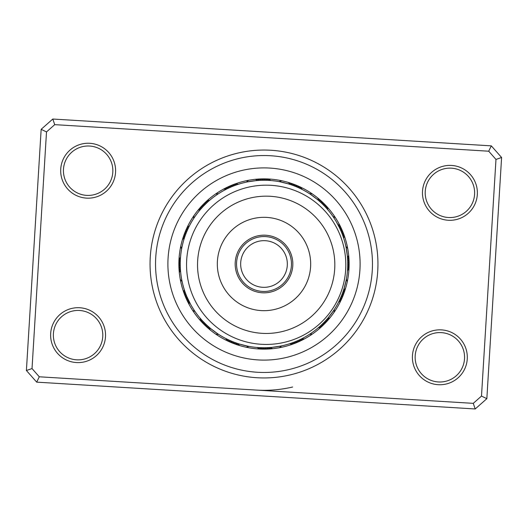 <?xml version="1.0" encoding="UTF-8"?>
<svg xmlns="http://www.w3.org/2000/svg" width="528" height="528" viewBox="0 0 528 528"><rect width="100%" height="100%" fill="white"/><g stroke="black" fill="none" stroke-linecap="round" stroke-linejoin="round"><path stroke-width="0.79" d="M236.544 264A27.456 27.456 0 0 0 264 291.456A27.456 27.456 0 0 0 291.456 264A27.456 27.456 0 0 0 264 236.544A27.456 27.456 0 0 0 236.544 264M240.662 264A23.338 23.338 0 0 0 264 287.338A23.338 23.338 0 0 0 287.338 264A23.338 23.338 0 0 0 264 240.662A23.338 23.338 0 0 0 240.662 264M150.262 257.037A113.956 113.956 0 0 1 270.963 150.262A113.956 113.956 0 0 1 377.738 270.963A113.956 113.956 0 0 1 257.037 377.738A113.956 113.956 0 0 1 150.262 257.037M372.26 270.626A108.458 108.458 0 0 0 270.626 155.74A108.458 108.458 0 0 0 155.74 257.374A108.458 108.458 0 0 0 257.374 372.26A108.458 108.458 0 0 0 372.26 270.626A108.458 108.458 0 0 1 257.374 372.26A108.458 108.458 0 0 1 155.74 257.374A108.458 108.458 0 0 1 270.626 155.74A108.458 108.458 0 0 1 372.26 270.626M412.447 355.615A27.456 27.456 0 0 1 441.533 329.881A27.456 27.456 0 0 1 467.26 358.967A27.456 27.456 0 0 1 438.181 384.701A27.456 27.456 0 0 1 412.447 355.615M464.521 358.802A24.71 24.71 0 0 0 441.368 332.627A24.71 24.71 0 0 0 415.193 355.78A24.71 24.71 0 0 0 438.346 381.955A24.71 24.71 0 0 0 464.521 358.802M50.675 333.478A27.456 27.456 0 0 1 79.761 307.745A27.456 27.456 0 0 1 105.488 336.831A27.456 27.456 0 0 1 76.402 362.558A27.456 27.456 0 0 1 50.675 333.478M102.749 336.659A24.71 24.71 0 0 0 79.589 310.484A24.71 24.71 0 0 0 53.414 333.643A24.71 24.71 0 0 0 76.573 359.819A24.71 24.71 0 0 0 102.749 336.659M60.74 169.033A27.456 27.456 0 0 1 89.819 143.299A27.456 27.456 0 0 1 115.553 172.385A27.456 27.456 0 0 1 86.467 198.119A27.456 27.456 0 0 1 60.74 169.033M112.807 172.22A24.71 24.71 0 0 0 89.654 146.045A24.71 24.71 0 0 0 63.479 169.198A24.71 24.71 0 0 0 86.632 195.373A24.71 24.71 0 0 0 112.807 172.22M422.512 191.169A27.456 27.456 0 0 1 451.598 165.442A27.456 27.456 0 0 1 477.325 194.522A27.456 27.456 0 0 1 448.239 220.255A27.456 27.456 0 0 1 422.512 191.169M474.586 194.357A24.71 24.71 0 0 0 451.427 168.181A24.71 24.71 0 0 0 425.251 191.341A24.71 24.71 0 0 0 448.411 217.516A24.71 24.71 0 0 0 474.586 194.357M292.618 387.024C280.52 389.809 268.409 390.826 256.285 390.073M475.207 408.969L36.689 382.14L26.4 370.504L41.158 129.32L52.793 119.031L491.311 145.86L501.6 157.496L486.842 398.68L475.207 408.969L473.273 403.352L481.496 396.073L495.977 159.43L488.704 151.206L54.727 124.648L46.504 131.927L32.023 368.57L39.296 376.794L473.273 403.352M46.504 131.927L41.158 129.32M52.793 119.031L54.727 124.648M491.311 145.86L488.704 151.206M32.023 368.57L26.4 370.504M501.6 157.496L495.977 159.43M39.296 376.794L36.689 382.14M486.842 398.68L481.496 396.073M179.038 258.799A85.12 85.12 0 0 0 258.799 348.962A85.12 85.12 0 0 0 348.962 269.201A85.12 85.12 0 0 0 269.201 179.038A85.12 85.12 0 0 0 179.038 258.799A85.12 85.12 0 0 1 269.201 179.038A85.12 85.12 0 0 1 348.962 269.201M349.021 268.191A8.785 8.785 90.8 0 1 347.483 270.673L347.602 268.957M347.747 263.287L347.688 267.122M347.609 268.844A8.785 8.785 89.6 0 0 349.087 266.323M347.708 261.452L347.741 265.28M347.695 267.003A8.785 8.785 -91.7 0 0 349.12 264.455M349.107 262.588A8.785 8.785 87.1 0 1 347.741 265.168L347.747 263.446M349.061 260.72A8.785 8.785 85.8 0 1 347.747 263.333L347.714 261.604M347.358 255.948L347.536 258.001M346.757 251.15L347.041 253.13M347.708 261.492A8.785 8.785 84.6 0 0 348.968 258.852M347.167 254.12L347.53 257.935M346.454 249.341L347.094 253.526M347.635 259.657A8.785 8.785 -96.7 0 0 348.83 256.991M346.111 247.533L347.378 256.106M345.899 246.497A8.785 8.785 0 0 1 347.747 248.761M347.523 257.822A8.785 8.785 0 0 0 348.658 255.13M340.936 297.086L339.339 300.571M338.573 302.115A8.785 8.785 113.3 0 0 340.943 300.406M341.642 295.39L340.124 298.907M339.392 300.472A8.785 8.785 112.1 0 0 341.722 298.709M342.316 293.68L340.877 297.231M340.171 298.808A8.785 8.785 -69.2 0 0 342.467 296.993M343.174 295.264A8.785 8.785 109.6 0 1 340.916 297.125L341.583 295.535M343.537 290.215L342.256 293.825M341.629 295.429A8.785 8.785 108.3 0 0 343.84 293.522M344.098 288.46L342.896 292.103M345.371 283.8L344.876 285.734M342.296 293.72A8.785 8.785 107.1 0 0 344.467 291.76M344.612 286.697L343.49 290.36M345.787 282.011L344.777 286.123M342.929 291.991A8.785 8.785 -74.2 0 0 345.055 289.984M346.163 280.21L344.051 288.611M346.361 279.167A8.785 8.785 0 0 1 347.2 281.972M343.523 290.255A8.785 8.785 0 0 0 345.609 288.202M321.156 327.076A8.785 8.785 135.8 0 1 318.311 327.749L319.612 326.621M322.529 325.809A8.785 8.785 134.6 0 1 319.697 326.542L320.971 325.387M324.997 321.387L322.304 324.119M321.057 325.307A8.785 8.785 -46.7 0 0 323.869 324.509M325.182 323.182A8.785 8.785 132.1 0 1 322.39 324.04L323.611 322.826M326.462 321.823A8.785 8.785 130.8 0 1 323.69 322.747L324.885 321.506M328.64 317.249L326.132 320.153M331.604 313.434L330.409 315.031M324.964 321.42A8.785 8.785 129.6 0 0 327.716 320.443M328.944 319.031A8.785 8.785 -51.7 0 1 326.212 320.067L327.353 318.773M333.709 310.418L328.535 317.374M334.29 309.533A8.785 8.785 0 0 1 333.993 312.444M327.426 318.688A8.785 8.785 0 0 0 330.132 317.592M289.78 343.682A8.785 8.785 158.3 0 0 292.664 344.15M291.522 343.094A8.785 8.785 157.1 0 0 294.419 343.504M293.251 342.474A8.785 8.785 -24.2 0 0 296.155 342.817M294.967 341.814A8.785 8.785 154.6 0 0 297.878 342.091M296.663 341.114A8.785 8.785 153.3 0 0 299.581 341.326M298.353 340.382A8.785 8.785 152.1 0 0 301.27 340.527M308.59 334.891L309.989 333.993M300.016 339.61A8.785 8.785 -29.2 0 0 302.94 339.689M311.513 332.963A8.785 8.785 0 0 1 310.127 335.537M301.666 338.798A8.785 8.785 0 0 0 304.59 338.818M262.871 347.741L259.043 347.602M257.327 347.483A8.785 8.785 -179.2 0 0 259.809 349.021M261.677 349.087A8.785 8.785 179.6 0 1 259.156 347.609L260.878 347.688M263.545 349.12A8.785 8.785 -1.7 0 1 260.997 347.695L262.72 347.741M265.412 349.107A8.785 8.785 177.1 0 1 262.832 347.741L264.554 347.747M270.217 347.516L266.396 347.714M264.667 347.747A8.785 8.785 175.8 0 0 267.28 349.061M272.052 347.358L268.231 347.642M276.85 346.757L274.87 347.041M266.508 347.708A8.785 8.785 174.6 0 0 269.148 348.968M271.009 348.83A8.785 8.785 -6.7 0 1 268.343 347.635L270.065 347.53M280.467 346.111L271.894 347.378M281.503 345.899A8.785 8.785 0 0 1 279.239 347.747M270.178 347.523A8.785 8.785 0 0 0 272.87 348.658M230.914 340.936L227.429 339.339M225.885 338.573A8.785 8.785 -156.7 0 0 227.594 340.943M232.61 341.642L229.093 340.124M227.528 339.392A8.785 8.785 -157.9 0 0 229.291 341.722M234.32 342.316L230.769 340.877M229.192 340.171A8.785 8.785 20.8 0 0 231.007 342.467M231.29 341.095L232.465 341.583M230.875 340.916A8.785 8.785 -160.4 0 0 232.736 343.174M237.785 343.537L234.175 342.256M232.571 341.629A8.785 8.785 -161.7 0 0 234.478 343.84M239.54 344.098L235.897 342.896M244.2 345.371L242.266 344.876M234.28 342.296A8.785 8.785 -162.9 0 0 236.24 344.467M241.303 344.612L237.64 343.49M245.989 345.787L241.877 344.777M236.009 342.929A8.785 8.785 15.8 0 0 238.016 345.055M247.79 346.163L239.389 344.051M248.833 346.361A8.785 8.785 0 0 1 246.028 347.2M237.745 343.523A8.785 8.785 0 0 0 239.798 345.609M200.251 318.311L200.541 318.655L200.251 318.311A8.785 8.785 -134.2 0 0 200.924 321.156M201.458 319.697L201.762 320.034L201.458 319.697A8.785 8.785 -135.4 0 0 202.191 322.529M206.613 324.997L202.693 321.057A8.785 8.785 43.3 0 0 203.491 323.869M207.966 326.238L205.174 323.611M203.96 322.39A8.785 8.785 -137.9 0 0 204.818 325.182M205.577 324.007L206.494 324.885M205.253 323.69A8.785 8.785 -139.2 0 0 206.177 326.462M210.751 328.64L206.91 325.274M215.054 331.96L212.969 330.409M206.58 324.964A8.785 8.785 -140.4 0 0 207.557 327.716M208.27 326.509L209.227 327.353M216.559 333.016L216.935 333.274L216.559 333.016M207.933 326.212A8.785 8.785 38.3 0 0 208.969 328.944M217.582 333.709L210.626 328.535M218.467 334.29A8.785 8.785 0 0 1 215.556 333.993M209.312 327.426A8.785 8.785 0 0 0 210.408 330.132M184.457 290.215L184.82 291.278M184.318 289.78A8.785 8.785 -111.7 0 0 183.85 292.664M185.051 291.951L185.434 293.007M184.906 291.522A8.785 8.785 -112.9 0 0 184.496 294.419M185.684 293.68L186.094 294.723M185.526 293.251A8.785 8.785 65.8 0 0 185.183 296.155M186.358 295.39L186.787 296.426M186.186 294.967A8.785 8.785 -115.4 0 0 185.909 297.878M336.052 221.311A83.747 83.747 0 0 0 221.311 191.948A83.747 83.747 0 0 0 191.948 306.689L193.017 308.444L191.948 306.689A83.747 83.747 0 0 0 306.689 336.052A83.747 83.747 0 0 0 336.052 221.311L339.61 227.984A8.785 8.785 -119.2 0 0 339.689 225.06M190.615 304.352L186.886 296.663A8.785 8.785 -116.7 0 0 186.674 299.581M187.618 298.353L188.008 299.198L187.618 298.353A8.785 8.785 -117.9 0 0 187.473 301.27M188.681 300.617L188.39 300.016A8.785 8.785 60.8 0 0 188.311 302.94M194.852 311.243L195.037 311.513A8.785 8.785 0 0 1 192.463 310.127M189.407 302.075L189.202 301.666A8.785 8.785 0 0 0 189.182 304.59M180.517 257.327L180.484 257.776L180.517 257.327A8.785 8.785 -89.2 0 0 178.979 259.809M180.391 259.156L180.365 259.611L180.391 259.156A8.785 8.785 -90.4 0 0 178.913 261.677M180.292 261.446L180.305 260.997A8.785 8.785 88.3 0 0 178.88 263.545M180.259 262.832L180.253 263.287L180.259 262.832A8.785 8.785 -92.9 0 0 178.893 265.412M180.253 264.667L180.259 265.122L180.253 264.667A8.785 8.785 -94.2 0 0 178.939 267.28M180.292 266.508L180.305 266.957L180.292 266.508A8.785 8.785 -95.4 0 0 179.032 269.148M181.335 277.444L181.414 277.893L181.335 277.444M181.652 279.259L181.738 279.701L181.652 279.259M180.391 268.792L180.365 268.343A8.785 8.785 83.3 0 0 179.17 271.009M180.517 270.626L180.622 271.894M182.101 281.503L182.008 281.061L182.101 281.503A8.785 8.785 0 0 1 180.253 279.239M180.477 270.178A8.785 8.785 0 0 0 179.342 272.87M189.222 226.288L188.661 227.429M189.427 225.885A8.785 8.785 -66.7 0 0 187.057 227.594M188.608 227.528L188.41 227.938L188.608 227.528A8.785 8.785 -67.9 0 0 186.278 229.291M187.638 229.607L187.123 230.769M187.829 229.192A8.785 8.785 110.8 0 0 185.533 231.007M186.905 231.29L186.417 232.465M187.084 230.875A8.785 8.785 -70.4 0 0 184.826 232.736M186.206 232.987L185.744 234.175M186.371 232.571A8.785 8.785 -71.7 0 0 184.16 234.478M185.546 234.703L185.704 234.28L185.539 234.703M182.483 244.787L182.384 245.23L182.483 244.787M185.704 234.28A8.785 8.785 -72.9 0 0 183.533 236.24M182.081 246.583L181.988 247.025L182.081 246.583M184.919 236.432L185.071 236.009A8.785 8.785 105.8 0 0 182.945 238.016M184.477 237.745L184.331 238.174L184.477 237.745A8.785 8.785 0 0 0 182.391 239.798M181.639 248.833L181.718 248.384L181.639 248.833A8.785 8.785 0 0 1 180.8 246.028M209.689 200.251L209.345 200.541L209.689 200.251A8.785 8.785 -44.2 0 0 206.844 200.924M204.277 205.286L207.029 202.613M208.303 201.458A8.785 8.785 -45.4 0 0 205.471 202.191M203.003 206.613L206.943 202.693A8.785 8.785 133.3 0 0 204.131 203.491M205.293 204.277L204.389 205.174M205.61 203.96A8.785 8.785 -47.9 0 0 202.818 204.818M200.548 209.345L203.115 206.494M204.31 205.253A8.785 8.785 -49.2 0 0 201.538 206.177M196.04 215.054L197.591 212.969M199.36 210.751L203.036 206.58A8.785 8.785 -50.4 0 0 200.284 207.557M201.788 207.933L201.485 208.27L201.788 207.933A8.785 8.785 128.3 0 0 199.056 208.969M194.984 216.559L194.726 216.935L194.984 216.559M193.71 218.467L193.961 218.084L193.71 218.467A8.785 8.785 0 0 1 194.007 215.556M200.277 209.656L200.574 209.312A8.785 8.785 0 0 0 197.868 210.408M238.22 184.318A8.785 8.785 -21.7 0 0 235.336 183.85M236.478 184.906A8.785 8.785 -22.9 0 0 233.581 184.496M234.749 185.526A8.785 8.785 155.8 0 0 231.845 185.183M233.033 186.186A8.785 8.785 -25.4 0 0 230.122 185.909M231.337 186.886A8.785 8.785 -26.7 0 0 228.419 186.674M229.647 187.618A8.785 8.785 -27.9 0 0 226.73 187.473M227.984 188.39A8.785 8.785 150.8 0 0 225.06 188.311M217.912 194.073L216.487 195.037A8.785 8.785 0 0 1 217.873 192.463M226.334 189.202A8.785 8.785 0 0 0 223.41 189.182M268.191 178.979A8.785 8.785 0.8 0 1 270.673 180.517L268.957 180.398M263.287 180.253L267.122 180.312M268.844 180.391A8.785 8.785 -0.4 0 0 266.323 178.913M261.452 180.292L265.28 180.259M267.003 180.305A8.785 8.785 178.3 0 0 264.455 178.88M262.588 178.893A8.785 8.785 -2.9 0 1 265.168 180.259L263.446 180.253M260.72 178.939A8.785 8.785 -4.2 0 1 263.333 180.253L261.604 180.286M255.948 180.642L259.769 180.358M251.15 181.243L253.13 180.959M261.492 180.292A8.785 8.785 -5.4 0 0 258.852 179.032M254.12 180.833L257.935 180.47M259.657 180.365A8.785 8.785 173.3 0 0 256.991 179.17M247.533 181.889L256.106 180.622M246.497 182.101A8.785 8.785 0 0 1 248.761 180.253M257.822 180.477A8.785 8.785 0 0 0 255.13 179.342M300.406 187.057A8.785 8.785 23.3 0 1 302.115 189.427L300.571 188.661M298.709 186.278A8.785 8.785 22.1 0 1 300.472 188.608L298.907 187.876M293.68 185.684L297.231 187.123M298.808 187.829A8.785 8.785 -159.2 0 0 296.993 185.533M295.264 184.826A8.785 8.785 19.6 0 1 297.125 187.084L295.535 186.417M293.522 184.16A8.785 8.785 18.3 0 1 295.429 186.371L293.825 185.744M288.46 183.902L292.103 185.104M283.8 182.629L285.734 183.124M293.72 185.704A8.785 8.785 17.1 0 0 291.76 183.533M286.697 183.388L290.36 184.51M291.991 185.071A8.785 8.785 -164.2 0 0 289.984 182.945M280.21 181.837L288.611 183.949M279.167 181.639A8.785 8.785 0 0 1 281.972 180.8M290.255 184.477A8.785 8.785 0 0 0 288.202 182.391M327.076 206.844A8.785 8.785 45.8 0 1 327.749 209.689L326.621 208.388M325.809 205.471A8.785 8.785 44.6 0 1 326.542 208.303L325.387 207.029M321.387 203.003L324.119 205.696M325.307 206.943A8.785 8.785 -136.7 0 0 324.509 204.131M323.182 202.818A8.785 8.785 42.1 0 1 324.04 205.61L322.826 204.389M321.823 201.538A8.785 8.785 40.8 0 1 322.747 204.31L321.506 203.115M317.249 199.36L320.153 201.868M313.434 196.396L315.031 197.591M321.42 203.036A8.785 8.785 39.6 0 0 320.443 200.284M315.823 198.211L318.773 200.647M311.936 195.327L315.348 197.842M320.067 201.788A8.785 8.785 -141.7 0 0 319.031 199.056M310.418 194.291L317.374 199.465M309.533 193.71A8.785 8.785 0 0 1 312.444 194.007M318.688 200.574A8.785 8.785 0 0 0 317.592 197.868M343.682 238.22A8.785 8.785 68.3 0 0 344.15 235.336M343.094 236.478A8.785 8.785 67.1 0 0 343.504 233.581M342.474 234.749A8.785 8.785 -114.2 0 0 342.817 231.845M341.814 233.033A8.785 8.785 64.6 0 0 342.091 230.122M340.534 229.997L341.114 231.337A8.785 8.785 63.3 0 0 341.326 228.419M338.936 226.598L340.382 229.647A8.785 8.785 62.1 0 0 340.527 226.73M334.587 218.935L333.993 218.011M339.61 227.984L339.266 227.278M333.927 217.919L332.963 216.487A8.785 8.785 0 0 1 335.537 217.873M338.798 226.334A8.785 8.785 0 0 0 338.818 223.41M347.622 259.36L347.675 260.449M347.701 261.215L347.741 262.687M347.497 257.532L347.576 258.614M347.622 259.38L347.688 260.852M347.134 253.889L347.299 255.354M342.401 293.443L342.012 294.459M341.728 295.172L341.174 296.531M342.527 293.119L342.665 292.736M342.395 293.462L341.867 294.835M343.616 289.978L343.273 291.007M344.269 287.885L344.381 287.503M344.164 288.242L343.728 289.641M327.617 318.463L326.905 319.288M326.396 319.862L325.406 320.951M329.934 315.638L329.017 316.787M266.798 347.701L265.716 347.728M264.944 347.741L263.472 347.747M274.131 347.134L273.049 347.259M272.283 347.338L270.818 347.47M274.111 347.134L272.646 347.299M234.557 342.401L233.541 342.012M232.828 341.728L231.469 341.174M234.881 342.527L235.264 342.665M234.538 342.395L233.165 341.867M238.022 343.616L236.993 343.273M240.115 344.269L240.497 344.381M239.758 344.164L238.359 343.728M209.537 327.617L208.712 326.905M208.138 326.396L207.049 325.406M210.943 328.799L210.104 328.106M209.517 327.604L208.408 326.641M212.362 329.934L211.213 329.017M195.037 311.513L194.152 310.207M315.638 198.066L316.787 198.983M318.463 200.383L319.288 201.095M319.862 201.604L320.951 202.594M280.975 181.988L286.123 183.223M286.473 183.322L287.885 183.731M289.978 184.384L291.007 184.727M291.733 184.978L293.119 185.473M248.299 181.738L253.526 180.906M253.889 180.866L255.354 180.701M257.532 180.503L258.614 180.424M259.38 180.378L260.852 180.312M259.36 180.378L260.449 180.325M261.215 180.299L262.687 180.259M216.487 195.037L216.863 194.779M198.066 212.362L198.983 211.213M198.053 212.375L198.733 211.523M199.214 210.929L200.158 209.801M200.383 209.537L201.095 208.712M201.604 208.138L202.594 207.049M201.59 208.151L202.323 207.346M202.844 206.778L203.861 205.715M330.535 288.704A68.647 68.647 0 0 0 290.077 200.455A68.647 68.647 0 0 0 201.828 240.913A68.647 68.647 0 0 0 242.286 329.162A68.647 68.647 0 0 0 330.535 288.704M191.532 237.092A79.629 79.629 0 0 1 293.905 190.159A79.629 79.629 0 0 1 340.837 292.532A79.629 79.629 0 0 1 238.465 339.458A79.629 79.629 0 0 1 191.532 237.092M236.973 253.961A28.829 28.829 0 0 0 253.961 291.027A28.829 28.829 0 0 0 291.027 274.039A28.829 28.829 0 0 0 274.039 236.973A28.829 28.829 0 0 0 236.973 253.961M220.242 247.751A46.682 46.682 0 0 0 247.751 307.758A46.682 46.682 0 0 0 307.758 280.249A46.682 46.682 0 0 0 280.249 220.242A46.682 46.682 0 0 0 220.242 247.751M359.924 269.867A96.103 96.103 0 0 1 258.133 359.924A96.103 96.103 0 0 1 168.076 258.133A96.103 96.103 0 0 1 269.867 168.076A96.103 96.103 0 0 1 359.924 269.867"/></g></svg>
